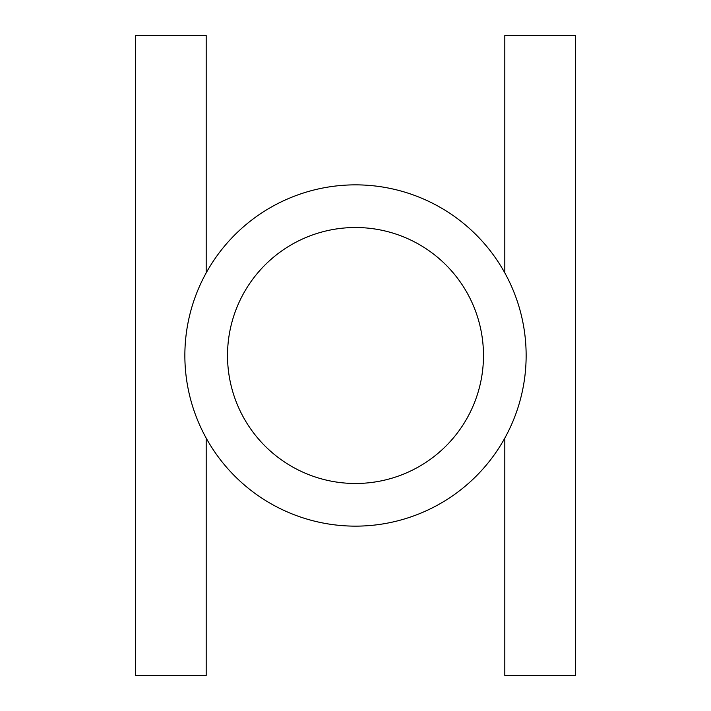<?xml version="1.0" encoding="UTF-8"?>
<svg xmlns="http://www.w3.org/2000/svg" width="711" height="711" viewBox="0 0 711 711"><rect width="100%" height="100%" fill="white"/><g stroke="black" fill="none" stroke-linecap="round" stroke-linejoin="round"><path stroke-width="1.07" d="M355.5 184.86A170.64 170.64 0 0 1 526.14 355.5A170.64 170.64 0 0 1 355.5 526.14A170.64 170.64 0 0 1 184.86 355.5A170.64 170.64 0 0 1 355.5 184.86M355.5 483.48A127.98 127.98 0 0 1 227.52 355.5A127.98 127.98 0 0 1 355.5 227.52A127.98 127.98 0 0 1 483.48 355.5A127.98 127.98 0 0 1 355.5 483.48M504.81 438.109L504.81 675.45L575.661 675.45L575.661 35.55L504.81 35.55L504.81 272.891M206.19 272.891L206.19 35.55L135.339 35.55L135.339 675.45L206.19 675.45L206.19 438.109"/></g></svg>
